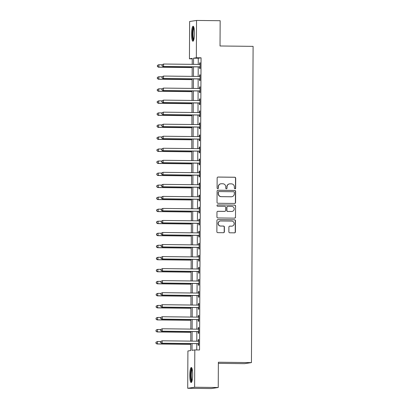 <?xml version="1.0" encoding="UTF-8"?>
<svg xmlns="http://www.w3.org/2000/svg" width="409" height="409" viewBox="0 0 409 409"><rect width="100%" height="100%" fill="white"/><g stroke="black" fill="none" stroke-linecap="round" stroke-linejoin="round"><path stroke-width="0.61" d="M234.991 188.886A0.66 0.649 81.4 0 0 235.645 188.232L235.696 178.191A0.946 0.925 81.4 0 0 234.776 177.235L218.079 177.046A0.946 0.925 81.4 0 0 217.148 177.981L217.097 188.022A0.66 0.649 81.4 0 0 217.844 188.682A0.66 0.649 81.4 0 0 218.396 188.038L218.401 186.739A3.027 2.965 81.4 0 1 221.387 183.748L222.777 183.764A3.027 2.965 81.4 0 1 225.727 186.821L225.722 188.12A0.66 0.649 81.4 0 0 226.468 188.779A0.66 0.649 81.4 0 0 227.021 188.135L227.026 186.836A3.027 2.965 81.4 0 1 230.011 183.846L231.402 183.861A3.027 2.965 81.4 0 1 234.352 186.918L234.347 188.217A0.66 0.649 81.4 0 0 235.461 188.263L235.512 178.222A0.946 0.925 81.4 0 0 234.587 177.266L217.895 177.077A0.946 0.925 81.4 0 0 217.844 177.077M217.752 188.692A0.66 0.649 81.4 0 0 218.207 188.063L218.401 186.739M226.376 188.789A0.66 0.649 81.4 0 0 226.831 188.16L227.026 186.836M189.776 375.222A7.51 1.452 90.7 0 1 191.315 367.492A7.51 1.452 90.7 0 1 192.685 374.782A7.51 1.452 90.7 0 1 191.146 382.517A7.51 1.452 90.7 0 1 189.776 375.222M191.565 33.952A7.51 1.452 90.7 0 1 193.104 26.217A7.51 1.452 90.7 0 1 194.474 33.507A7.51 1.452 90.7 0 1 192.936 41.243A7.51 1.452 90.7 0 1 191.565 33.952M228.876 231.837A0.946 0.925 81.4 0 0 229.802 232.793L234.485 232.849A0.946 0.925 81.4 0 0 235.415 231.913L235.477 220.763A0.946 0.925 81.4 0 0 234.551 219.807L217.859 219.618A0.946 0.925 81.4 0 0 216.923 220.553L216.867 231.704A0.946 0.925 81.4 0 0 217.787 232.655L223.447 232.721A0.946 0.925 81.4 0 0 224.377 231.785L224.403 227.015A0.946 0.925 81.4 0 0 223.483 226.059L220.676 226.029A2.531 2.48 81.4 0 1 220.313 220.998A2.531 2.48 81.4 0 1 220.702 220.972L231.693 221.095A2.531 2.48 81.4 0 1 232.061 226.126A2.531 2.48 81.4 0 1 231.668 226.151L229.838 226.131A0.946 0.925 81.4 0 0 228.902 227.067L228.876 231.837M192.235 58.835L189.439 58.804L189.633 21.498L196.54 20.45L220.16 20.716L220.027 45.987L253.099 46.365L251.443 362.609L218.37 362.231L218.237 387.502L194.618 387.236L187.711 388.284L187.91 350.978L190.706 350.554L190.742 343.606M196.54 20.45L196.34 57.756L193.544 58.18L193.513 64.366M192.051 343.621L192.015 350.355L194.812 349.93L199.536 349.986L201.064 57.807L196.34 57.756M194.812 349.93L194.618 387.236M234.638 203.457A0.946 0.925 81.4 0 0 235.569 202.527L235.63 191.376A0.946 0.925 81.4 0 0 234.705 190.42L218.012 190.231A0.946 0.925 81.4 0 0 217.082 191.161L217.021 202.312A0.946 0.925 81.4 0 0 217.946 203.268L234.638 203.457M235.553 206.07L235.492 217.22A0.946 0.925 81.4 0 1 234.561 218.15L217.864 217.961A0.946 0.925 81.4 0 1 216.944 217.005L216.969 212.235A0.946 0.925 81.4 0 1 217.9 211.3L224.674 211.376A0.946 0.925 81.4 0 0 225.604 210.446L225.62 207.276A0.946 0.925 81.4 0 0 224.699 206.325L217.649 206.243A0.66 0.649 81.4 0 1 217.552 204.929A0.66 0.649 81.4 0 1 217.654 204.919L234.628 205.113A0.946 0.925 81.4 0 1 235.553 206.07L235.492 217.22M201.064 57.807L198.268 58.231L198.237 64.418M198.222 66.902L198.171 76.452M198.161 78.937L198.109 88.487M198.094 90.967L198.048 100.522M198.033 103.002L197.982 112.552M197.971 115.036L197.92 124.587M197.905 127.071L197.859 136.621M197.844 139.101L197.792 148.656M197.782 151.136L197.731 160.686M197.716 163.171L197.67 172.721M197.654 175.205L197.603 184.756M197.593 187.235L197.542 196.79M197.532 199.27L197.481 208.82M197.465 211.305L197.414 220.855M197.404 223.34L197.353 232.89M197.343 235.374L197.291 244.925M197.276 247.404L197.225 256.954M197.215 259.439L197.164 268.989M197.153 271.474L197.102 281.024M197.087 283.509L197.036 293.059M197.026 295.538L196.974 305.088M196.964 307.573L196.913 317.123M196.898 319.608L196.847 329.158M196.836 331.643L196.785 341.193M196.775 343.672L196.739 349.951M199.669 67.035L199.658 68.605L200.124 68.533L200.154 62.756L199.689 62.828L199.679 64.392M199.602 79.07L199.597 80.634L200.062 80.568L200.093 74.791L199.628 74.862L199.618 76.427M199.541 91.105L199.531 92.669L200.001 92.598L200.027 86.82L199.561 86.892L199.556 88.462M199.48 103.14L199.469 104.704L199.935 104.632L199.965 98.855L199.5 98.927L199.49 100.491M199.413 115.169L199.408 116.739L199.873 116.667L199.904 110.89L199.439 110.962L199.428 112.526M199.352 127.204L199.341 128.769L199.812 128.702L199.843 122.925L199.372 122.997L199.367 124.561M199.29 139.239L199.28 140.803L199.745 140.732L199.776 134.96L199.311 135.026L199.301 136.596M199.224 151.274L199.219 152.838L199.684 152.767L199.715 146.989L199.249 147.061L199.239 148.625M199.163 163.303L199.152 164.873L199.623 164.801L199.653 159.024L199.183 159.096L199.178 160.66M199.101 175.338L199.091 176.903L199.556 176.836L199.587 171.059L199.122 171.131L199.111 172.695M199.035 187.373L199.03 188.938L199.495 188.866L199.526 183.094L199.06 183.16L199.05 184.73M198.973 199.408L198.963 200.972L199.434 200.901L199.464 195.124L198.994 195.195L198.989 196.765M198.912 211.438L198.902 213.007L199.367 212.936L199.398 207.158L198.932 207.23L198.922 208.794M198.846 223.472L198.84 225.042L199.306 224.97L199.336 219.193L198.871 219.265L198.861 220.829M198.784 235.507L198.774 237.072L199.244 237L199.275 231.228L198.805 231.295L198.8 232.864M198.723 247.542L198.713 249.107L199.178 249.035L199.209 243.258L198.743 243.329L198.733 244.899M198.656 259.572L198.651 261.141L199.117 261.07L199.147 255.293L198.682 255.364L198.672 256.929M198.595 271.607L198.585 273.176L199.055 273.105L199.086 267.328L198.616 267.399L198.61 268.964M198.534 283.641L198.523 285.206L198.989 285.134L199.019 279.362L198.554 279.434L198.544 280.998M198.467 295.676L198.462 297.241L198.927 297.169L198.958 291.392L198.493 291.464L198.483 293.033M198.406 307.711L198.396 309.276L198.866 309.204L198.897 303.427L198.426 303.498L198.421 305.063M198.345 319.741L198.334 321.31L198.8 321.239L198.83 315.462L198.365 315.533L198.355 317.098M198.278 331.776L198.273 333.34L198.738 333.274L198.769 327.497L198.304 327.568L198.293 329.133M198.217 343.811L198.212 345.375L198.677 345.303L198.708 339.526L198.237 339.598L198.232 341.167M218.365 363.356L244.541 363.657L251.443 362.609M218.237 387.502L211.335 388.55L187.711 388.284M192.204 64.351L192.235 58.375L189.439 58.804M190.758 341.121L190.809 331.571M190.819 329.092L190.87 319.541M190.88 317.057L190.931 307.507M190.947 305.022L190.998 295.472M191.008 292.987L191.059 283.437M191.069 280.957L191.121 271.402M191.136 268.923L191.187 259.372M191.197 256.888L191.248 247.338M191.259 244.853L191.31 235.303M191.325 232.823L191.371 223.268M191.386 220.788L191.438 211.238M191.448 208.754L191.499 199.203M191.514 196.719L191.56 187.169M191.576 184.684L191.627 175.134M191.637 172.654L191.688 163.104M191.703 160.619L191.749 151.069M191.765 148.585L191.816 139.034M191.826 136.55L191.877 127M191.893 124.52L191.939 114.97M191.954 112.485L192.005 102.935M192.015 100.45L192.066 90.9M192.082 88.416L192.128 78.865M192.143 76.386L192.194 66.831M193.498 66.846L193.447 76.401M193.437 78.881L193.385 88.431M193.37 90.916L193.324 100.466M193.309 102.95L193.258 112.501M193.247 114.98L193.196 124.535M193.181 127.015L193.135 136.565M193.12 139.05L193.068 148.6M193.058 151.085L193.007 160.635M192.992 163.114L192.946 172.67M192.93 175.149L192.879 184.699M192.869 187.184L192.818 196.734M192.803 199.219L192.757 208.769M192.741 211.254L192.69 220.804M192.68 223.283L192.629 232.833M192.613 235.318L192.567 244.868M192.552 247.353L192.501 256.903M192.491 259.388L192.44 268.938M192.424 271.418L192.378 280.968M192.363 283.452L192.312 293.002M192.302 295.487L192.25 305.037M192.235 307.522L192.189 317.072M192.174 319.552L192.123 329.107M192.112 331.587L192.061 341.137M198.268 58.231L193.544 58.18M199.689 62.828L200.154 62.833M199.628 74.862L200.093 74.867M199.561 86.892L200.027 86.897M199.5 98.927L199.965 98.932M199.439 110.962L199.904 110.967M199.372 122.997L199.837 123.002M199.311 135.026L199.776 135.031M199.249 147.061L199.715 147.066M199.183 159.096L199.648 159.101M199.122 171.131L199.587 171.136M199.06 183.16L199.526 183.166M198.994 195.195L199.459 195.2M198.932 207.23L199.398 207.235M198.871 219.265L199.336 219.27M198.805 231.295L199.275 231.305M198.743 243.329L199.209 243.335M198.682 255.364L199.147 255.369M198.616 267.399L199.086 267.404M198.554 279.434L199.019 279.439M198.493 291.464L198.958 291.469M198.426 303.498L198.897 303.504M198.365 315.533L198.83 315.538M198.304 327.568L198.769 327.573M198.237 339.598L198.708 339.603M229.541 183.876L229.352 183.907A3.027 2.965 81.4 0 0 226.842 186.862M220.916 183.779L220.727 183.81A3.027 2.965 81.4 0 0 218.217 186.765M234.689 203.457A0.946 0.925 81.4 0 0 235.385 202.552L235.441 191.402A0.946 0.925 81.4 0 0 234.521 190.446L217.823 190.257A0.946 0.925 81.4 0 0 217.772 190.257M234.326 192.399A0.66 0.649 81.4 0 0 233.677 191.729L219.025 191.565A0.66 0.649 81.4 0 0 218.37 192.22L218.365 193.59A3.027 2.965 81.4 0 0 221.315 196.647L231.336 196.76A3.027 2.965 81.4 0 0 234.316 193.769L234.326 192.399M218.922 191.57L218.733 191.601A0.66 0.649 81.4 0 0 218.186 192.245L218.37 192.22M231.806 196.724L231.617 196.755A3.027 2.965 81.4 0 1 231.146 196.785L221.131 196.673A3.027 2.965 81.4 0 1 218.181 193.615L218.186 192.245M234.613 218.15A0.946 0.925 81.4 0 0 235.308 217.245M224.817 211.366L224.633 211.397A0.946 0.925 81.4 0 1 224.485 211.407L217.716 211.33A0.946 0.925 81.4 0 0 217.66 211.33M217.654 204.919L217.47 204.95A0.66 0.649 81.4 0 0 217.46 204.95L234.628 205.113M231.698 211.458A2.531 2.48 81.4 0 0 234.183 208.759A2.531 2.48 81.4 0 0 231.724 206.402L227.854 206.361A0.946 0.925 81.4 0 0 226.918 207.291L226.903 210.456A0.946 0.925 81.4 0 0 227.823 211.412L231.509 211.484A2.531 2.48 81.4 0 0 231.903 211.458L232.092 211.433M227.706 206.371L227.516 206.397A0.946 0.925 81.4 0 0 226.734 207.322L226.918 207.291M231.509 211.484L227.639 211.443A0.946 0.925 81.4 0 1 226.719 210.487L226.734 207.322M235.364 206.095A0.946 0.925 81.4 0 0 234.444 205.139M232.061 226.126L231.872 226.151A2.531 2.48 81.4 0 1 231.479 226.182L229.648 226.162A0.946 0.925 81.4 0 0 229.597 226.162M220.313 220.998L220.124 221.029A2.531 2.48 81.4 0 0 220.492 226.054L220.676 226.029M223.498 232.721A0.946 0.925 81.4 0 0 224.193 231.816L224.219 227.041A0.946 0.925 81.4 0 0 223.294 226.09L220.492 226.054M234.536 232.844A0.946 0.925 81.4 0 0 235.231 231.939L235.287 220.788A0.946 0.925 81.4 0 0 234.367 219.832L217.67 219.643A0.946 0.925 81.4 0 0 217.619 219.648M162.041 64.77L158.912 64.734L158.902 67.137L158.436 67.209L192.189 67.592M157.537 66.427L157.542 65.46L157.347 66.452L158.902 67.137L192.189 67.516M157.353 65.491L158.447 64.806L157.542 65.46M158.436 67.209L157.347 66.452M162.02 64.78L162.015 65.747L162.02 64.78L163.58 64.024L199.674 64.433A0.961 0.946 81.4 0 0 200.027 64.371L200.149 64.32M162.204 64.755L163.58 64.024L163.564 66.432L163.099 66.503L199.193 66.912A0.961 0.946 81.4 0 1 199.546 66.984L200.134 67.234M200.134 66.964L200.011 66.918A0.961 0.946 81.4 0 0 199.664 66.841L163.564 66.432L162.199 65.716M199.577 64.433L200.149 64.208M162.015 65.747L163.099 66.503M161.979 76.8L158.85 76.764L158.84 79.172L158.37 79.244L192.128 79.627M157.475 78.456L157.48 77.495L157.286 78.487L158.84 79.172L192.128 79.55M157.291 77.526L158.385 76.836L157.48 77.495M158.37 79.244L157.286 78.487M161.918 88.835L158.789 88.799L158.774 91.207L158.309 91.279L192.061 91.662M157.409 90.491L157.414 89.53L157.225 90.522L158.774 91.207L192.061 91.585M157.23 89.556L158.789 88.799L157.414 89.53M158.309 91.279L157.225 90.522M161.852 100.87L158.723 100.834L158.712 103.242L158.247 103.313L192 103.697M157.347 102.526L157.353 101.565L157.163 102.552L158.712 103.242L192 103.62M157.163 101.59L158.723 100.834L157.353 101.565M158.247 103.313L157.163 102.552M161.959 76.815L161.954 77.782L161.959 76.815L163.513 76.059L199.612 76.468A0.961 0.946 81.4 0 0 199.965 76.401L200.083 76.355M162.143 76.79L163.513 76.059L163.503 78.467L163.038 78.538L199.132 78.947A0.961 0.946 81.4 0 1 199.485 79.019L200.067 79.264M200.067 78.998L199.95 78.947A0.961 0.946 81.4 0 0 199.597 78.876L163.503 78.467L162.138 77.751M199.515 76.468L200.083 76.243M161.954 77.782L163.038 78.538M161.892 88.85L161.887 89.811L161.892 88.85L163.452 88.093L199.546 88.502A0.961 0.946 81.4 0 0 199.899 88.436L200.021 88.39M162.082 88.819L163.452 88.093L163.442 90.501L162.971 90.568L199.071 90.982A0.961 0.946 81.4 0 1 199.423 91.054L200.006 91.299M200.006 91.033L199.889 90.982A0.961 0.946 81.4 0 0 199.536 90.91L163.442 90.501L162.076 89.786M199.449 88.502L200.021 88.272M161.887 89.811L162.971 90.568M161.831 100.885L161.826 101.846L161.831 100.885L163.39 100.128L199.485 100.537A0.961 0.946 81.4 0 0 199.837 100.471L199.96 100.425M162.015 100.854L163.39 100.128L163.375 102.531L162.91 102.603L199.004 103.012A0.961 0.946 81.4 0 1 199.357 103.088L199.945 103.334M199.945 103.068L199.822 103.017A0.961 0.946 81.4 0 0 199.474 102.94L163.375 102.531L162.01 101.821M199.387 100.537L199.96 100.307M161.826 101.846L162.91 102.603M161.79 112.904L158.661 112.869L158.651 115.277L158.181 115.343L191.939 115.727M157.286 114.561L157.291 113.595L157.097 114.586L158.651 115.277L191.939 115.65M157.102 113.625L158.196 112.94L157.291 113.595M158.181 115.343L157.097 114.586M161.77 112.92L161.765 113.881L161.77 112.92L163.324 112.158L199.423 112.567A0.961 0.946 81.4 0 0 199.776 112.506L199.894 112.455M161.954 112.889L163.324 112.158L163.314 114.566L162.848 114.638L198.943 115.047A0.961 0.946 81.4 0 1 199.295 115.118L199.878 115.369M199.883 115.103L199.761 115.052A0.961 0.946 81.4 0 0 199.408 114.975L163.314 114.566L161.949 113.85M199.776 112.506L199.347 112.567L199.894 112.342M161.765 113.881L162.848 114.638M193.672 40.235A6.503 1.258 90.7 0 1 193.114 39.463A6.503 1.258 90.7 0 1 192.567 32.209A6.503 1.258 90.7 0 1 193.82 27.239M194.004 27.935A6.017 1.166 -89.3 0 0 193.099 33.052A6.017 1.166 -89.3 0 0 193.636 39.044A6.017 1.166 -89.3 0 0 193.876 39.545M193.498 26.503A7.464 1.442 -89.3 0 0 192.353 32.827A7.464 1.442 -89.3 0 0 193.017 40.307A7.464 1.442 -89.3 0 0 193.334 40.961M191.887 381.51A6.503 1.258 90.7 0 1 190.727 375.201A6.503 1.258 90.7 0 1 192.036 368.509M192.22 369.204A6.017 1.166 -89.3 0 0 191.294 375.191A6.017 1.166 -89.3 0 0 192.087 380.82M191.709 367.778A7.464 1.442 -89.3 0 0 190.543 375.232A7.464 1.442 -89.3 0 0 191.545 382.236M161.729 124.934L158.6 124.903L158.585 127.306L158.119 127.378L191.872 127.761M157.22 126.591L157.225 125.629L157.036 126.621L158.585 127.306L191.872 127.685M157.041 125.66L158.13 124.97L157.225 125.629M158.119 127.378L157.036 126.621M161.662 136.969L158.534 136.933L158.523 139.341L158.058 139.413L191.811 139.796M157.158 138.625L157.163 137.664L156.974 138.656L158.523 139.341L191.811 139.72M156.979 137.69L158.534 136.933L157.163 137.664M158.058 139.413L156.974 138.656M161.601 149.004L158.472 148.968L158.462 151.376L157.992 151.448L191.749 151.831M157.097 150.66L157.102 149.699L156.908 150.691L158.462 151.376L191.749 151.754M156.913 149.725L158.472 148.968L157.102 149.699M157.992 151.448L156.908 150.691M161.54 161.039L158.411 161.003L158.395 163.411L157.93 163.477L191.683 163.861M157.03 162.695L157.036 161.729L156.846 162.721L158.395 163.411L191.683 163.784M156.851 161.759L157.946 161.074L157.036 161.729M157.93 163.477L156.846 162.721M161.473 173.073L158.344 173.038L158.334 175.441L157.869 175.512L191.622 175.896M156.969 174.73L156.974 173.764L156.785 174.755L158.334 175.441L191.622 175.819M156.79 173.794L157.879 173.104L156.974 173.764M157.869 175.512L156.785 174.755M161.703 124.95L161.698 125.916L161.703 124.95L163.263 124.193L199.357 124.602A0.961 0.946 81.4 0 0 199.71 124.535L199.832 124.489M161.892 124.924L163.263 124.193L163.252 126.601L162.782 126.672L198.881 127.081A0.961 0.946 81.4 0 1 199.234 127.153L199.817 127.403M199.817 127.133L199.699 127.081A0.961 0.946 81.4 0 0 199.347 127.01L163.252 126.601L161.887 125.885M199.26 124.602L199.832 124.377M161.698 125.916L162.782 126.672M161.642 136.984L161.637 137.945L161.642 136.984L163.201 136.228L199.295 136.637A0.961 0.946 81.4 0 0 199.648 136.57L199.771 136.524M161.826 136.959L163.201 136.228L163.186 138.636L162.721 138.702L198.815 139.116A0.961 0.946 81.4 0 1 199.168 139.188L199.756 139.433M199.756 139.167L199.638 139.116A0.961 0.946 81.4 0 0 199.285 139.045L163.186 138.636L161.821 137.92M199.198 136.637L199.771 136.407M161.637 137.945L162.721 138.702M161.581 149.019L161.575 149.98L161.581 149.019L163.14 148.262L199.234 148.672A0.961 0.946 81.4 0 0 199.587 148.605L199.704 148.559M161.765 148.988L163.14 148.262L163.125 150.665L162.659 150.737L198.754 151.146A0.961 0.946 81.4 0 1 199.106 151.223L199.689 151.468M199.694 151.202L199.572 151.151A0.961 0.946 81.4 0 0 199.219 151.079L163.125 150.665L161.759 149.955M199.137 148.672L199.704 148.441M161.575 149.98L162.659 150.737M161.514 161.054L161.509 162.015L161.514 161.054L163.073 160.292L199.168 160.706A0.961 0.946 81.4 0 0 199.52 160.64L199.643 160.589M161.703 161.023L163.073 160.292L163.063 162.7L162.593 162.772L198.692 163.181A0.961 0.946 81.4 0 1 199.045 163.257L199.628 163.503M199.628 163.237L199.51 163.186A0.961 0.946 81.4 0 0 199.157 163.109L163.063 162.7L161.698 161.984M199.071 160.701L199.643 160.476M161.509 162.015L162.593 162.772M161.453 173.084L161.448 174.05L161.453 173.084L163.012 172.327L199.106 172.736A0.961 0.946 81.4 0 0 199.459 172.67L199.582 172.624M161.637 173.058L163.012 172.327L162.997 174.735L162.531 174.807L198.626 175.216A0.961 0.946 81.4 0 1 198.978 175.287L199.566 175.538M199.566 175.267L199.449 175.216A0.961 0.946 81.4 0 0 199.096 175.144L162.997 174.735L161.632 174.019M199.009 172.736L199.582 172.511M161.448 174.05L162.531 174.807M161.412 185.103L158.283 185.067L158.273 187.475L157.802 187.547L191.56 187.93M156.908 186.76L156.913 185.798L156.719 186.79L158.273 187.475L191.56 187.854M156.724 185.829L157.818 185.139L156.913 185.798M157.802 187.547L156.719 186.79M161.391 185.119L161.386 186.08L161.391 185.119L162.951 184.362L199.045 184.771A0.961 0.946 81.4 0 0 199.398 184.704L199.515 184.658M161.575 185.093L162.951 184.362L162.935 186.77L162.47 186.841L198.564 187.25A0.961 0.946 81.4 0 1 198.917 187.322L199.5 187.567M199.505 187.302L199.382 187.25A0.961 0.946 81.4 0 0 199.03 187.179L162.935 186.77L161.57 186.054M198.948 184.771L199.515 184.541M161.386 186.08L162.47 186.841M161.351 197.138L158.222 197.102L158.206 199.51L157.741 199.582L191.494 199.965M156.841 198.794L156.846 197.833L156.657 198.825L158.206 199.51L191.494 199.889M156.662 197.859L158.222 197.102L156.846 197.833M157.741 199.582L156.657 198.825M161.325 197.153L161.32 198.114L161.325 197.153L162.884 196.397L198.978 196.806A0.961 0.946 81.4 0 0 199.331 196.739L199.454 196.693M161.514 197.123L162.884 196.397L162.874 198.8L162.409 198.871L198.503 199.28A0.961 0.946 81.4 0 1 198.856 199.357L199.439 199.602M199.439 199.336L199.321 199.285A0.961 0.946 81.4 0 0 198.968 199.214L162.874 198.8L161.509 198.089M198.881 196.806L199.454 196.576M161.32 198.114L162.409 198.871M199.393 208.723L199.27 208.774A0.961 0.946 81.4 0 1 198.917 208.841L162.823 208.426L161.264 209.188L161.258 210.149L161.453 209.157L158.155 209.137L158.145 211.545L157.68 211.611L191.432 211.995M156.78 210.829L156.785 209.868L156.596 210.855L158.145 211.545L191.432 211.923M156.601 209.894L158.155 209.137L156.785 209.868M157.68 211.611L156.596 210.855M161.453 209.157L162.823 208.426L162.808 210.834L162.342 210.906L198.437 211.315A0.961 0.946 81.4 0 1 198.789 211.392L199.377 211.637M199.377 211.371L199.26 211.32A0.961 0.946 81.4 0 0 198.907 211.243L162.808 210.834L161.448 210.119M198.82 208.835L199.393 208.61M161.258 210.149L162.342 210.906M161.223 221.208L158.094 221.172L158.084 223.575L157.613 223.646L191.371 224.03M156.719 222.864L156.724 221.898L156.529 222.89L158.084 223.575L191.371 223.953M156.535 221.929L157.629 221.238L156.724 221.898M157.613 223.646L156.529 222.89M161.202 221.218L161.197 222.184L161.202 221.218L162.762 220.461L198.856 220.87A0.961 0.946 81.4 0 0 199.209 220.809L199.326 220.758M161.386 221.192L162.762 220.461L162.746 222.869L162.281 222.941L198.375 223.35A0.961 0.946 81.4 0 1 198.728 223.421L199.311 223.672M199.316 223.401L199.193 223.35A0.961 0.946 81.4 0 0 198.84 223.278L162.746 222.869L161.381 222.153M198.759 220.87L199.326 220.645M161.197 222.184L162.281 222.941M161.161 233.237L158.032 233.202L158.017 235.61L157.552 235.681L191.305 236.065M156.652 234.894L156.657 233.933L156.468 234.924L158.017 235.61L191.305 235.988M156.473 233.963L157.567 233.273L156.657 233.933M157.552 235.681L156.468 234.924M161.136 233.253L161.131 234.214L161.136 233.253L162.695 232.496L198.789 232.905A0.961 0.946 81.4 0 0 199.147 232.839L199.265 232.793M161.325 233.227L162.695 232.496L162.685 234.904L162.22 234.976L198.314 235.385A0.961 0.946 81.4 0 1 198.667 235.456L199.249 235.702M199.249 235.436L199.132 235.385A0.961 0.946 81.4 0 0 198.779 235.313L162.685 234.904L161.32 234.188M198.692 232.905L199.265 232.675M161.131 234.214L162.22 234.976M161.1 245.272L157.966 245.236L157.956 247.644L157.491 247.716L191.243 248.099M156.591 246.929L156.596 245.967L156.407 246.959L157.956 247.644L191.243 248.023M156.412 245.993L157.966 245.236L156.596 245.967M157.491 247.716L156.407 246.959M161.074 245.288L161.069 246.249L161.074 245.288L162.634 244.531L198.728 244.94A0.961 0.946 81.4 0 0 199.081 244.873L199.203 244.827M161.264 245.257L162.634 244.531L162.618 246.934L162.153 247.005L198.247 247.414A0.961 0.946 81.4 0 1 198.6 247.491L199.188 247.736M199.188 247.471L199.071 247.419A0.961 0.946 81.4 0 0 198.718 247.348L162.618 246.934L161.258 246.223M198.631 244.94L199.203 244.71M161.069 246.249L162.153 247.005M161.034 257.307L157.905 257.271L157.894 259.679L157.424 259.751L191.182 260.129M156.529 258.963L156.535 258.002L156.34 258.989L157.894 259.679L191.182 260.058M156.345 258.028L157.905 257.271L156.535 258.002M157.424 259.751L156.34 258.989M160.972 269.342L157.843 269.306L157.828 271.709L157.363 271.781L191.115 272.164M156.463 270.998L156.468 270.032L156.279 271.024L157.828 271.709L191.115 272.087M156.284 270.063L157.378 269.378L156.468 270.032M157.363 271.781L156.279 271.024M160.911 281.372L157.782 281.336L157.767 283.744L157.301 283.815L191.054 284.199M156.402 283.028L156.407 282.067L156.218 283.059L157.767 283.744L191.054 284.122M156.223 282.098L157.312 281.407L156.407 282.067M157.301 283.815L156.218 283.059M160.844 293.406L157.716 293.371L157.705 295.779L157.235 295.85L190.993 296.234M156.34 295.063L156.345 294.102L156.151 295.094L157.705 295.779L190.993 296.157M156.156 294.127L157.716 293.371L156.345 294.102M157.235 295.85L156.151 295.094M160.783 305.441L157.654 305.405L157.639 307.813L157.174 307.885L190.926 308.268M156.274 307.098L156.279 306.136L156.09 307.123L157.639 307.813L190.931 308.192M156.095 306.162L157.654 305.405L156.279 306.136M157.174 307.885L156.09 307.123M160.722 317.476L157.593 317.44L157.577 319.843L157.112 319.915L190.865 320.298M156.212 319.132L156.218 318.166L156.028 319.158L157.577 319.843L190.865 320.221M156.033 318.197L157.122 317.512L156.218 318.166M157.112 319.915L156.028 319.158M160.655 329.506L157.526 329.47L157.516 331.878L157.051 331.95L190.804 332.333M156.151 331.162L156.156 330.201L155.962 331.193L157.516 331.878L190.804 332.256M155.967 330.232L157.061 329.542L156.156 330.201M157.051 331.95L155.962 331.193M160.594 341.541L157.465 341.505L157.45 343.913L156.984 343.984L190.737 344.368M156.09 343.197L156.095 342.236L155.901 343.228L157.45 343.913L190.742 344.291M155.906 342.261L157.465 341.505L156.095 342.236M156.984 343.984L155.901 343.228M161.013 257.322L161.008 258.284L161.013 257.322L162.572 256.561L198.667 256.975A0.961 0.946 81.4 0 0 199.019 256.908L199.137 256.857M161.197 257.292L162.572 256.561L162.557 258.969L162.092 259.04L198.186 259.449A0.961 0.946 81.4 0 1 198.539 259.526L199.122 259.771M199.127 259.505L199.004 259.454A0.961 0.946 81.4 0 0 198.651 259.378L162.557 258.969L161.192 258.253M198.569 256.97L199.137 256.745M161.008 258.284L162.092 259.04M160.947 269.352L160.941 270.318L160.947 269.352L162.506 268.595L198.6 269.004A0.961 0.946 81.4 0 0 198.958 268.943L199.076 268.892M161.136 269.326L162.506 268.595L162.496 271.003L162.03 271.075L198.125 271.484A0.961 0.946 81.4 0 1 198.477 271.556L199.06 271.806M199.06 271.535L198.943 271.489A0.961 0.946 81.4 0 0 198.59 271.412L162.496 271.003L161.131 270.288M198.503 269.004L199.076 268.779M160.941 270.318L162.03 271.075M160.885 281.387L160.88 282.353L160.885 281.387L162.445 280.63L198.539 281.039A0.961 0.946 81.4 0 0 198.892 280.973L199.014 280.927M161.074 281.361L162.445 280.63L162.429 283.038L161.964 283.11L198.058 283.519A0.961 0.946 81.4 0 1 198.411 283.59L198.999 283.836M198.999 283.57L198.881 283.519A0.961 0.946 81.4 0 0 198.529 283.447L162.429 283.038L161.069 282.322M198.442 281.039L199.014 280.814M160.88 282.353L161.964 283.11M160.824 293.422L160.819 294.383L160.824 293.422L162.383 292.665L198.477 293.074A0.961 0.946 81.4 0 0 198.83 293.008L198.948 292.962M161.008 293.391L162.383 292.665L162.368 295.073L161.903 295.14L197.997 295.554A0.961 0.946 81.4 0 1 198.35 295.625L198.932 295.871M198.938 295.605L198.815 295.554A0.961 0.946 81.4 0 0 198.462 295.482L162.368 295.073L161.003 294.357M198.83 293.008L198.401 293.074L198.948 292.844M160.819 294.383L161.903 295.14M160.757 305.457L160.752 306.418L160.757 305.457L162.317 304.7L198.416 305.109A0.961 0.946 81.4 0 0 198.769 305.042L198.886 304.996M160.947 305.426L162.317 304.7L162.307 307.103L161.841 307.174L197.936 307.583A0.961 0.946 81.4 0 1 198.288 307.66L198.871 307.905M198.871 307.64L198.754 307.588A0.961 0.946 81.4 0 0 198.401 307.512L162.307 307.103L160.941 306.392M198.314 305.104L198.886 304.879M160.752 306.418L161.841 307.174M160.696 317.486L160.691 318.453L160.696 317.486L162.255 316.73L198.35 317.139A0.961 0.946 81.4 0 0 198.702 317.077L198.825 317.026M160.885 317.461L162.255 316.73L162.245 319.138L161.775 319.209L197.869 319.618A0.961 0.946 81.4 0 1 198.222 319.69L198.81 319.94M198.81 319.669L198.692 319.623A0.961 0.946 81.4 0 0 198.339 319.547L162.245 319.138L160.88 318.422M198.253 317.139L198.825 316.914M160.691 318.453L161.775 319.209M160.635 329.521L160.63 330.487L160.635 329.521L162.194 328.764L198.288 329.173A0.961 0.946 81.4 0 0 198.641 329.107L198.759 329.061M160.819 329.496L162.194 328.764L162.179 331.172L161.713 331.244L197.808 331.653A0.961 0.946 81.4 0 1 198.161 331.725L198.743 331.97M198.748 331.704L198.626 331.653A0.961 0.946 81.4 0 0 198.273 331.581L162.179 331.172L160.814 330.457M198.191 329.173L198.764 328.948M160.63 330.487L161.713 331.244M160.568 341.556L160.563 342.517L160.568 341.556L162.128 340.799L198.227 341.208A0.961 0.946 81.4 0 0 198.58 341.142L198.697 341.096M160.757 341.525L162.128 340.799L162.117 343.207L161.652 343.274L197.746 343.688A0.961 0.946 81.4 0 1 198.099 343.759L198.682 344.005M198.682 343.739L198.564 343.688A0.961 0.946 81.4 0 0 198.212 343.616L162.117 343.207L160.752 342.491M198.125 341.208L198.697 340.978M160.563 342.517L161.652 343.274M200.011 66.918L199.546 66.984M199.664 66.841L199.193 66.912M200.027 64.371L199.602 64.433M199.95 78.947L199.485 79.019M199.597 78.876L199.132 78.947M199.965 76.401L199.536 76.468M199.889 90.982L199.423 91.054M199.536 90.91L199.071 90.982M199.899 88.436L199.474 88.502M199.822 103.017L199.357 103.088M199.474 102.94L199.004 103.012M199.837 100.471L199.413 100.537M199.761 115.052L199.295 115.118M199.408 114.975L198.943 115.047M199.699 127.081L199.234 127.153M199.347 127.01L198.881 127.081M199.71 124.535L199.285 124.602M199.638 139.116L199.168 139.188M199.285 139.045L198.815 139.116M199.648 136.57L199.224 136.637M199.572 151.151L199.106 151.223M199.219 151.079L198.754 151.146M199.587 148.605L199.157 148.672M199.51 163.186L199.045 163.257M199.157 163.109L198.692 163.181M199.52 160.64L199.096 160.701M199.449 175.216L198.978 175.287M199.096 175.144L198.626 175.216M199.459 172.67L199.035 172.736M199.382 187.25L198.917 187.322M199.03 187.179L198.564 187.25M199.398 184.704L198.968 184.771M199.321 199.285L198.856 199.357M198.968 199.214L198.503 199.28M199.331 196.739L198.907 196.806M199.26 211.32L198.789 211.392M198.907 211.243L198.437 211.315M199.27 208.774L198.846 208.835M199.193 223.35L198.728 223.421M198.84 223.278L198.375 223.35M199.209 220.809L198.779 220.87M199.132 235.385L198.667 235.456M198.779 235.313L198.314 235.385M199.147 232.839L198.718 232.905M199.071 247.419L198.6 247.491M198.718 247.348L198.247 247.414M199.081 244.873L198.656 244.94M199.004 259.454L198.539 259.526M198.651 259.378L198.186 259.449M199.019 256.908L198.59 256.97M198.943 271.489L198.477 271.556M198.59 271.412L198.125 271.484M198.958 268.943L198.529 269.004M198.881 283.519L198.411 283.59M198.529 283.447L198.058 283.519M198.892 280.973L198.467 281.039M198.815 295.554L198.35 295.625M198.462 295.482L197.997 295.554M198.754 307.588L198.288 307.66M198.401 307.512L197.936 307.583M198.769 305.042L198.339 305.109M198.692 319.623L198.222 319.69M198.339 319.547L197.869 319.618M198.702 317.077L198.278 317.139M198.626 331.653L198.161 331.725M198.273 331.581L197.808 331.653M198.641 329.107L198.212 329.173M198.564 343.688L198.099 343.759M198.212 343.616L197.746 343.688M198.58 341.142L198.15 341.208"/></g></svg>
